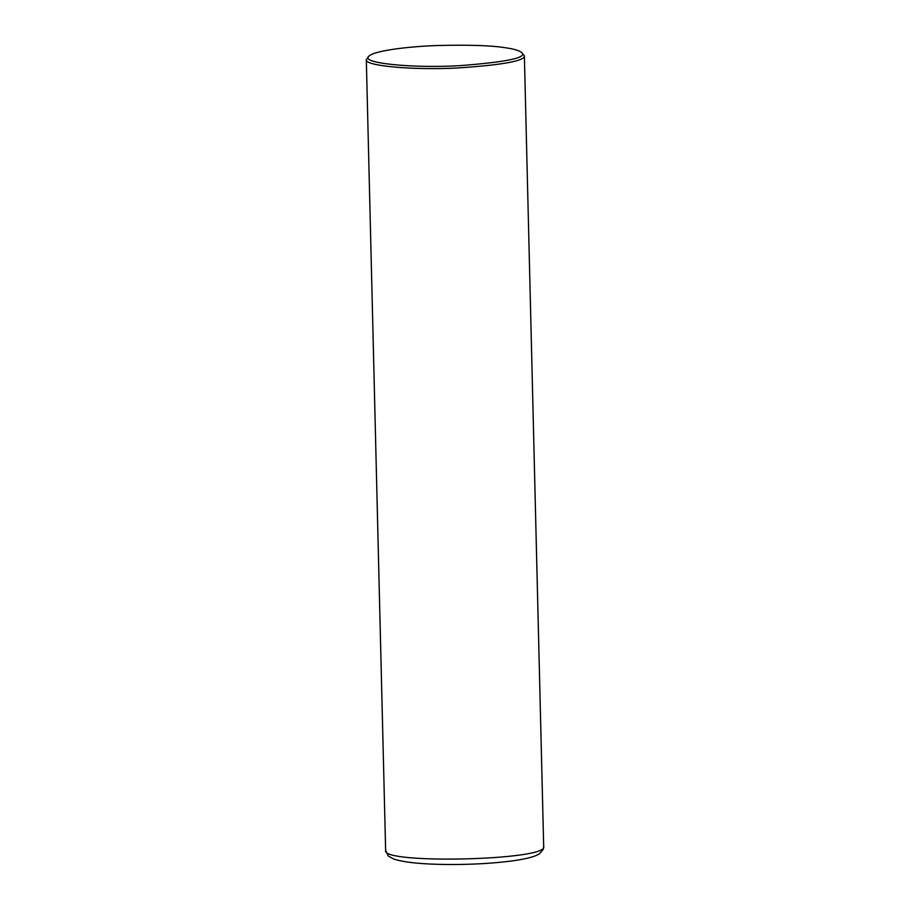 <?xml version="1.0" encoding="UTF-8"?>
<svg xmlns="http://www.w3.org/2000/svg" width="910" height="910" viewBox="0 0 910 910"><rect width="100%" height="100%" fill="white"/><g stroke="black" fill="none" stroke-linecap="round" stroke-linejoin="round"><path stroke-width="1.36" d="M385.635 850.452L388.229 855.98L393.632 859.029C404.12 862.418 421.956 864.25 447.128 864.5C469.003 864.648 489.25 863.635 507.848 861.463C520.213 859.995 529.427 858.107 535.512 855.787L539.573 853.728L543.213 849.394L543.691 846.596C548.912 860.303 381.074 864.398 385.635 850.452L366.309 59.628L368.925 56.17C374.01 50.664 408.909 46.421 438.063 45.5C468.718 44.772 490.717 45.454 504.083 47.57C512.865 48.685 518.7 50.3 521.578 52.439C527.823 57.626 507.154 62.039 459.573 65.668C412.378 68.443 359.313 63.108 368.925 56.17M521.578 52.439L524.365 55.76C525.093 60.868 502.82 64.951 457.548 67.988C413.709 70.309 364.296 66.02 366.309 59.628M543.691 846.596L524.365 55.76"/></g></svg>
